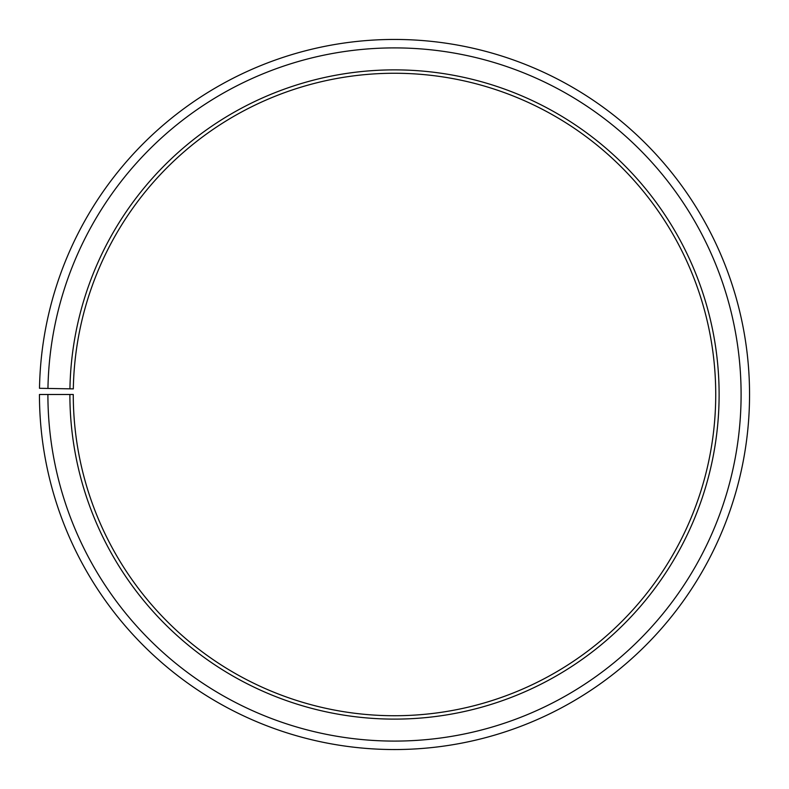 <?xml version="1.0" encoding="UTF-8"?>
<svg xmlns="http://www.w3.org/2000/svg" width="789" height="789" viewBox="0 0 789 789"><rect width="100%" height="100%" fill="white"/><g stroke="black" fill="none" stroke-linecap="round" stroke-linejoin="round"><path stroke-width="0.59" stroke-dasharray="3.94 2.96" d="M69.935 388.829A324.614 324.614 0 0 1 397.331 69.886A324.614 324.614 0 0 1 719.114 394.49A324.614 324.614 0 0 1 394.5 719.114A324.614 324.614 0 0 1 69.886 394.49L73.269 394.49A321.231 321.231 0 0 0 394.5 715.731A321.231 321.231 0 0 0 715.731 394.49A321.231 321.231 0 0 0 397.301 73.269A321.231 321.231 0 0 0 73.318 388.888L39.499 388.296A355.05 355.05 0 0 1 397.597 39.46A355.05 355.05 0 0 1 749.55 394.49A355.05 355.05 0 0 1 394.5 749.54A355.05 355.05 0 0 1 39.45 394.49L47.902 394.49A346.598 346.598 0 0 0 394.5 741.088A346.598 346.598 0 0 0 741.098 394.49A346.598 346.598 0 0 0 397.528 47.912A346.598 346.598 0 0 0 47.951 388.444M69.886 394.49L47.902 394.49"/><path stroke-width="1.18" d="M715.731 394.49A321.231 321.231 0 0 0 397.301 73.269A321.231 321.231 0 0 0 73.318 388.888L69.935 388.829A324.614 324.614 0 0 1 397.331 69.886A324.614 324.614 0 0 1 719.114 394.49A324.614 324.614 0 0 1 394.5 719.114A324.614 324.614 0 0 1 69.886 394.49L73.269 394.49A321.231 321.231 0 0 0 394.5 715.731A321.231 321.231 0 0 0 715.731 394.49M47.951 388.444L39.499 388.296A355.05 355.05 0 0 1 397.597 39.46A355.05 355.05 0 0 1 749.55 394.49A355.05 355.05 0 0 1 394.5 749.54A355.05 355.05 0 0 1 39.45 394.49L47.902 394.49A346.598 346.598 0 0 0 394.5 741.088A346.598 346.598 0 0 0 741.098 394.49A346.598 346.598 0 0 0 397.528 47.912A346.598 346.598 0 0 0 47.951 388.444L69.935 388.829M47.902 394.49L69.886 394.49"/></g></svg>
